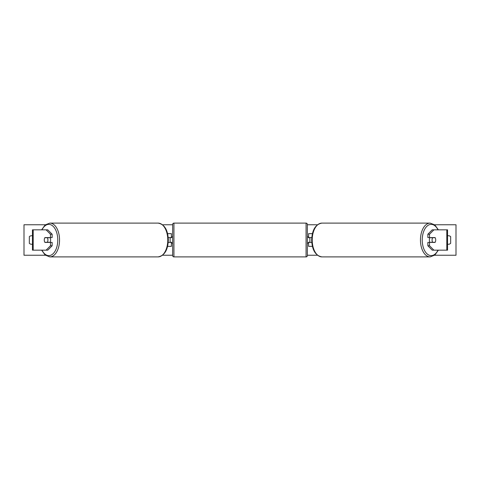 <?xml version="1.0" encoding="UTF-8"?>
<svg xmlns="http://www.w3.org/2000/svg" width="480" height="480" viewBox="0 0 480 480"><rect width="100%" height="100%" fill="white"/><g stroke="black" fill="none" stroke-linecap="round" stroke-linejoin="round"><path stroke-width="0.72" d="M167.592 246.354L171.39 246.354L171.39 242.412L168.222 242.412M171.39 237.714L171.39 233.646L167.592 233.646M170.118 237.588L171.642 237.714L171.642 236.826L172.656 236.826M170.118 237.714L170.118 242.412M168.222 237.588L171.39 237.588M52.14 234.234L50.472 234.234L46.104 229.836L47.766 229.836L52.14 234.234L52.14 237.588L44.916 237.588A3.174 1.824 -90 0 0 44.28 240A3.174 1.824 -90 0 0 44.916 242.412L50.472 242.412L50.472 245.766L52.14 245.766L52.14 242.412L50.472 242.412M52.14 245.766L47.766 250.164L32.46 250.164L32.46 229.836L46.104 229.836M50.472 237.588L50.472 234.234M46.104 250.164L50.472 245.766M429.528 237.588L429.528 234.234L433.896 229.836L432.234 229.836L427.86 234.234L427.86 237.588L435.084 237.588A3.174 1.824 -90 0 1 435.72 240A3.174 1.824 -90 0 1 435.084 242.412L429.528 242.412L429.528 245.766L427.86 245.766L427.86 242.412L429.528 242.412M427.86 245.766L432.234 250.164L447.54 250.164L447.54 229.836L433.896 229.836M427.86 234.234L429.528 234.234M433.896 250.164L429.528 245.766M312.408 246.354L308.61 246.354L308.61 242.412L311.778 242.412M308.61 237.714L308.61 233.646L312.408 233.646M309.882 237.588L309.882 242.412M311.778 237.588L308.61 237.588M173.928 223.104L173.928 256.896A1.272 1.272 0 0 1 172.656 255.63L172.656 224.37A1.272 1.272 0 0 1 173.928 223.104L306.072 223.104A1.272 1.272 0 0 1 307.344 224.37L307.344 255.63A1.272 1.272 0 0 1 306.072 256.896L306.072 223.104M173.928 256.896L306.072 256.896M172.656 243.174L171.642 243.174L171.642 242.286L170.118 242.286M307.344 255.63L307.344 243.174L308.358 243.174L308.358 242.286L309.882 242.286M309.882 237.714L308.358 237.714L308.358 236.826L307.344 236.826L307.344 224.37M47.364 242.286L44.838 242.286A3.174 1.824 90 0 1 44.28 240A3.174 1.824 90 0 1 44.838 237.714L47.364 237.714A3.174 1.824 90 0 1 47.922 240A3.174 1.824 90 0 1 47.364 242.286L49.242 242.286A3.174 1.824 90 0 1 49.158 242.412M49.992 237.588A3.174 1.824 90 0 1 50.628 240A3.174 1.824 90 0 1 49.992 242.412M49.158 237.588A3.174 1.824 90 0 1 49.242 237.714L47.364 237.714M447.54 235.836A3.174 3.174 0 0 1 450.666 236.694L450.666 243.306A3.174 3.174 0 0 1 447.54 244.164M32.46 235.836A3.174 3.174 0 0 0 29.334 236.694L29.334 243.306A3.174 3.174 0 0 0 32.46 244.164M45.378 255.246L24 255.246L24 224.754L45.378 224.754M434.622 224.754L456 224.754L456 255.246L434.622 255.246M317.442 255.246L307.344 255.246M172.656 255.246L162.558 255.246M317.442 224.754L307.344 224.754M172.656 224.754L162.558 224.754M435.72 240A3.174 1.824 90 0 0 435.162 237.714L432.636 237.714A3.174 1.824 90 0 0 432.078 240A3.174 1.824 90 0 0 432.636 242.286L435.162 242.286A3.174 1.824 90 0 0 435.72 240M430.008 237.588A3.174 1.824 90 0 0 429.372 240A3.174 1.824 90 0 0 430.008 242.412M432.636 237.714L430.758 237.714A3.174 1.824 90 0 1 430.842 237.588M432.636 242.286L430.758 242.286A3.174 1.824 90 0 0 430.842 242.412M33.192 250.164L33.192 229.836M446.808 250.164L446.808 229.836M42 250.164A15.63 8.964 -90 0 0 51.918 254.658A15.63 8.964 -90 0 0 57.774 240A15.63 8.964 -90 0 0 51.918 225.342A15.63 8.964 -90 0 0 42 229.836M59.544 240A16.896 9.69 90 0 1 49.848 256.896L158.094 256.896A16.896 9.69 -90 0 0 167.784 240A16.896 9.69 -90 0 0 158.094 223.104L49.848 223.104A16.896 9.69 90 0 1 59.544 240M438 250.164A15.63 8.964 -90 0 1 428.082 254.658A15.63 8.964 -90 0 1 422.226 240A15.63 8.964 -90 0 1 428.082 225.342A15.63 8.964 -90 0 1 438 229.836M438.366 229.836L434.856 224.946L430.152 223.104A16.896 9.69 90 0 0 420.456 240A16.896 9.69 90 0 0 430.152 256.896L321.906 256.896A16.896 9.69 -90 0 1 312.216 240A16.896 9.69 -90 0 1 321.906 223.104C315.498 224.298 312.084 229.926 311.676 240C312.084 250.074 315.498 255.702 321.906 256.896M41.634 250.164L45.144 255.054L49.848 256.896M158.094 223.104C164.502 224.298 167.916 229.926 168.324 240C167.916 250.074 164.502 255.702 158.094 256.896M41.634 229.836L45.144 224.946L49.848 223.104M430.152 223.104L321.906 223.104M438.366 250.164L434.856 255.054L430.152 256.896"/></g></svg>
